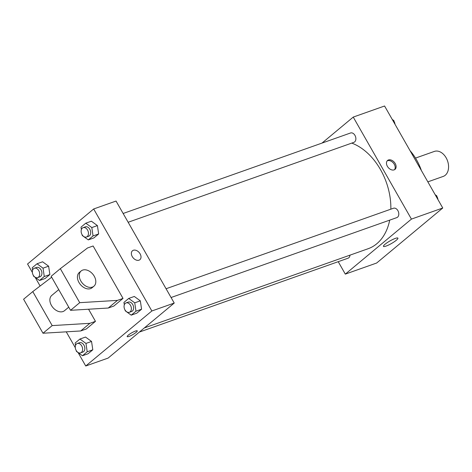 <?xml version="1.0" encoding="UTF-8"?>
<svg xmlns="http://www.w3.org/2000/svg" width="472" height="472" viewBox="0 0 472 472"><rect width="100%" height="100%" fill="white"/><g stroke="black" fill="none" stroke-linecap="round" stroke-linejoin="round"><path stroke-width="0.71" d="M427.844 181.862L443.214 176.422A13.263 9.257 -109.5 0 0 446.134 157.801A13.263 9.257 -109.5 0 0 434.364 151.418L415.507 158.09M410.056 150.674A44.757 31.246 70.5 0 1 421.413 170.587M321.998 143.093L353.245 117.085L384.574 105.999L442.76 208.005L376.644 263.028L345.315 274.12L338.223 261.683M390.857 209.173A56.363 39.347 -109.5 0 0 380.503 169.619A56.363 39.347 -109.5 0 0 351.77 143.105M144.332 327.94L368.089 248.738A56.363 39.347 -109.5 0 0 389.701 220.135M353.245 117.085L411.431 219.096L345.315 274.12M139.364 332.076L348.012 258.219A4.974 3.469 -109.5 0 0 350 255.14M128.148 222.265L353.864 142.361A4.974 3.469 -109.5 0 0 354.962 135.381A4.974 3.469 -109.5 0 0 350.548 132.986L123.139 213.486M166.067 288.746L393.477 208.246A4.974 3.469 70.5 0 1 398.409 211.775A4.974 3.469 70.5 0 1 396.793 217.621L171.076 297.519M411.431 219.096L442.76 208.005M395.288 238.413A8.313 1.487 -29.7 0 1 397.902 238.13A8.313 1.487 -29.7 0 1 391.418 243.54A8.313 1.487 -29.7 0 1 383.459 246.372A8.313 1.487 -29.7 0 1 387.246 242.626A8.313 1.487 -29.7 0 1 395.288 238.413M387.376 166.309A5.8 4.024 -129.8 0 1 387.577 160.462A5.8 4.024 -129.8 0 1 394.38 162.35A5.8 4.024 -129.8 0 1 394.999 169.383A5.8 4.024 -129.8 0 1 387.376 166.309M387.158 160.899A5.8 4.024 -129.8 0 1 393.459 163.117A5.8 4.024 -129.8 0 1 394.498 169.713M32.379 272.456L27.553 263.995L93.668 208.972L116.047 201.048L174.233 303.059L108.117 358.083L85.739 366.001L78.086 352.584M75.308 347.716L66.251 331.834M40.114 286.014L35.158 277.324M128.307 335.126A5.8 1.038 -29.7 0 1 133.682 331.804A5.8 1.038 -29.7 0 1 137.263 330.866A5.8 1.038 -29.7 0 1 132.738 334.642A5.8 1.038 -29.7 0 1 127.18 336.613A5.8 1.038 -29.7 0 1 128.307 335.126M93.668 208.972L151.854 310.977L174.233 303.059M151.854 310.977L85.739 366.001M127.18 336.613A5.8 1.038 150.3 0 0 132.738 334.636A5.8 1.038 150.3 0 0 137.263 330.86M139.901 259.683A5.8 4.024 50.2 0 0 139.718 253.228A5.8 4.024 50.2 0 0 133.358 250.266A5.8 4.024 -129.8 0 1 139.718 253.228A5.8 4.024 -129.8 0 1 139.901 259.683A5.8 4.024 -129.8 0 1 133.098 257.795A5.8 4.024 -129.8 0 1 132.479 250.762A5.8 4.024 -129.8 0 1 133.358 250.266A5.8 4.024 50.2 0 0 132.479 250.762M48.622 266.184L49.873 274.545L45.1 278.515L49.873 274.545L48.622 266.184L42.598 261.795L48.622 266.184L43.029 268.167L44.279 276.527L39.506 280.498L33.488 276.108L33.382 275.418M91.55 341.445L92.801 349.805L88.028 353.776L92.801 349.805L91.55 341.445L85.526 337.055L91.55 341.445L85.957 343.421L87.208 351.787L82.435 355.758L76.411 351.369L76.311 350.678M140.331 300.847L141.582 309.207L136.809 313.178L141.582 309.207L140.331 300.847L134.308 296.457L140.331 300.847L134.732 302.829L135.983 311.19L131.216 315.16L125.192 310.771L125.092 310.08M97.403 225.587L98.654 233.953L93.881 237.923L98.654 233.953L97.403 225.587L91.379 221.197L97.403 225.587L91.81 227.569L93.061 235.929L88.288 239.9L82.264 235.51L82.163 234.826M88.559 309.225L95.474 321.338L86.287 328.984L80.694 330.961L42.993 333.238L23.6 299.236L32.78 291.596L52.18 325.597L89.875 323.32L95.474 321.338M93.12 245.995L123.021 298.41L117.428 300.393L79.727 302.67L60.333 268.668L87.526 247.971L93.12 245.995M60.333 268.668L51.147 276.309L70.54 310.31L108.241 308.033L113.835 306.057L123.021 298.41M58.74 289.613L51.784 295.407A9.947 6.897 50.2 0 0 52.846 307.461A9.947 6.897 50.2 0 0 64.505 310.694L68.747 307.166M51.666 277.223L32.78 291.596M93.893 286.238L92.058 287.767A9.947 6.897 -129.8 0 1 80.393 284.533A9.947 6.897 -129.8 0 1 79.331 272.48L81.166 270.952A9.947 6.897 -129.8 0 1 82.683 270.096A9.947 6.897 -129.8 0 1 93.586 275.176A9.947 6.897 -129.8 0 1 93.893 286.238A9.947 6.897 -129.8 0 1 82.228 283.005A9.947 6.897 -129.8 0 1 81.166 270.952M42.993 333.238L52.18 325.597M70.54 310.31L79.727 302.67M80.694 330.961L89.875 323.32M108.241 308.033L117.428 300.393M435.154 194.676L436.83 195.892L437.178 198.216M436.016 196.181L436.83 195.892M437.933 199.544A4.974 3.469 -109.5 0 0 437.048 196.777A4.974 3.469 -109.5 0 0 436.93 196.582M392.232 119.416L393.902 120.631L394.25 122.956M393.087 120.92L393.902 120.631M395.005 124.284A4.974 3.469 -109.5 0 0 394.12 121.522A4.974 3.469 -109.5 0 0 394.002 121.322M124.307 304.865L123.941 302.41L128.714 298.44L134.732 302.829M129.387 312.281L131.623 311.485A4.974 3.469 -109.5 0 0 132.72 304.505A4.974 3.469 -109.5 0 0 128.301 302.109L126.065 302.906A4.974 3.469 -109.5 0 0 124.455 308.747A4.974 3.469 -109.5 0 0 129.387 312.281A4.974 3.469 -109.5 0 0 130.478 305.301A4.974 3.469 -109.5 0 0 126.065 302.906M128.714 298.44L134.308 296.457M135.983 311.19L141.582 309.207M131.216 315.16L136.809 313.178M75.532 345.463L75.16 343.002L79.933 339.032L85.957 343.421M80.606 352.873L82.842 352.082A4.974 3.469 -109.5 0 0 83.939 345.103A4.974 3.469 -109.5 0 0 79.526 342.707L77.284 343.498A4.974 3.469 -109.5 0 0 75.673 349.345A4.974 3.469 -109.5 0 0 80.606 352.873A4.974 3.469 -109.5 0 0 81.703 345.893A4.974 3.469 -109.5 0 0 77.284 343.498M79.933 339.032L85.526 337.055M87.208 351.787L92.801 349.805M82.435 355.758L88.028 353.776M81.379 229.604L81.013 227.15L85.786 223.179L91.81 227.569M86.459 237.021L88.695 236.23A4.974 3.469 -109.5 0 0 89.792 229.25A4.974 3.469 -109.5 0 0 85.379 226.849L83.137 227.646A4.974 3.469 -109.5 0 0 81.526 233.492A4.974 3.469 -109.5 0 0 86.459 237.021A4.974 3.469 -109.5 0 0 87.556 230.041A4.974 3.469 -109.5 0 0 83.137 227.646M85.786 223.179L91.379 221.197M93.061 235.929L98.654 233.953M88.288 239.9L93.881 237.923M32.603 270.202L32.238 267.748L37.005 263.777L43.029 268.167M37.677 277.619L39.919 276.822A4.974 3.469 -109.5 0 0 41.011 269.842A4.974 3.469 -109.5 0 0 36.598 267.447L34.362 268.238A4.974 3.469 -109.5 0 0 32.745 274.084A4.974 3.469 -109.5 0 0 37.677 277.619A4.974 3.469 -109.5 0 0 38.775 270.633A4.974 3.469 -109.5 0 0 34.362 268.238M37.005 263.777L42.598 261.795M44.279 276.527L49.873 274.545M39.506 280.498L45.1 278.515"/></g></svg>
